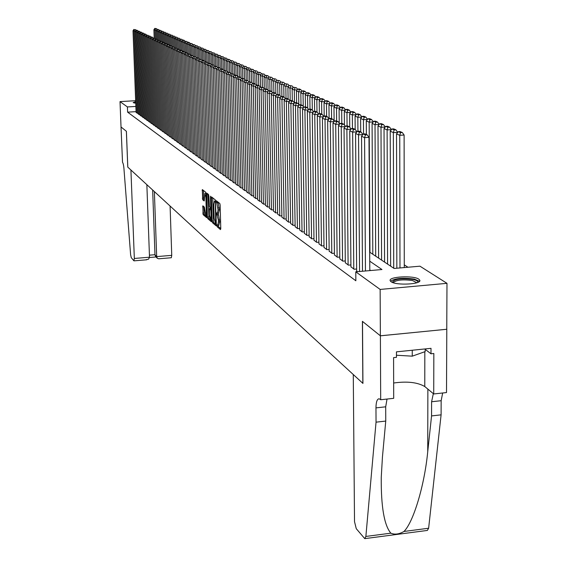 <?xml version="1.0" encoding="UTF-8"?>
<svg xmlns="http://www.w3.org/2000/svg" width="567" height="567" viewBox="0 0 567 567"><rect width="100%" height="100%" fill="white"/><g stroke="black" fill="none" stroke-linecap="round" stroke-linejoin="round"><path stroke-width="0.85" d="M216.87 225.602L217.118 226.694L220.485 229.6L220.776 228.572L220.152 205.048L219.798 203.482L216.381 200.768L218.075 209.889L217.367 213.298L216.7 212.838L216.551 213.582L218.352 220.031L218.401 221.973L217.693 225.347L217.026 224.865L216.87 225.602M218.182 225.305L218.43 226.587L220.776 228.607M217.551 201.689L218.217 202.858L216.899 202.958M217.863 213.263L218.536 214.928L217.225 215.028M135.747 103.237L133.174 102.535L135.683 101.613M418.836 279.191L419.743 280.148C422.266 284.322 396.021 285.747 391.046 281.693L390.224 280.778C387.92 276.625 413.577 275.208 418.836 279.191M202.844 205.807L203.099 214.609L206.636 217.636L206.204 193.879L205.864 192.369L202.327 189.569L202.674 199.74L204.205 200.987L204.864 193.347L205.892 197.429L206.317 212.384L205.764 215.134L204.333 207.054L202.844 205.807M380.691 399.742L380.393 335.82L362.497 321.411L362.937 383.42L353.276 374.532L354.517 521.661L356.267 528.685L364.758 538.636L365.871 536.439L376.041 422.167L375.964 407.886C376.056 401.932 377.126 398.899 379.153 398.785L380.691 399.742L393.696 398.325L393.583 357.628L396.461 357.33L396.446 351.845L431.005 348.336L430.991 353.794L433.833 353.503L433.72 393.966L446.505 392.57L446.796 329.264L380.365 335.799L362.405 321.34L362.845 383.335L127.802 167.145L126.398 131.303L121.026 126.98L120.02 101.606L135.648 100.692M380.365 335.799L380.145 289.432L355.778 271.834L381.96 269.531L369.741 261.174M136.059 111.642L127.61 112.153L355.849 280.771L355.778 271.834M127.61 112.153L127.405 106.936L120.02 101.606M212.079 221.102L212.419 222.64L216.077 225.794L216.353 224.773L215.375 199.953L211.711 197.032L211.441 198.074L212.079 221.102L213.369 221.002L213.709 222.54L216.353 224.808M211.271 221.654L207.706 218.578L207.366 217.055L206.934 193.241L208.507 194.481L208.847 195.998L209.45 206.813L210.52 207.685L210.733 206.636L210.463 196.912L210.612 196.175L210.896 197.259L211.399 221.64M356.657 270.87L357.465 271.685M350.923 266.752L354.063 269.24L356.643 269.013M345.31 262.719L348.386 265.15L350.909 264.931M339.817 258.772L342.822 261.153L345.296 260.94M334.438 254.902L337.386 257.234L339.796 257.028M329.165 251.117L332.056 253.399L334.417 253.201M324.005 247.41L326.833 249.65L329.151 249.452M318.952 243.775L321.723 245.972L323.984 245.78M313.998 240.217L316.712 242.364L318.93 242.18M309.143 236.722L311.8 238.835L313.976 238.65M304.38 233.306L306.988 235.369L309.114 235.192M299.709 229.947L302.268 231.974L304.359 231.804M295.131 226.658L297.64 228.643L299.688 228.48M290.644 223.433L293.104 225.375L295.109 225.219M286.236 220.265L288.653 222.179L290.616 222.023M281.912 217.161L284.287 219.032L286.215 218.883M277.667 214.106L279.999 215.949L281.891 215.8M273.507 211.115L275.789 212.923L277.646 212.774M269.417 208.174L271.657 209.946L273.478 209.811M265.399 205.289L267.603 207.033L269.389 206.891M261.458 202.454L263.62 204.17L265.377 204.035M257.581 199.676L259.707 201.349L261.43 201.221M253.775 196.94L255.866 198.585L257.56 198.457M250.04 194.254L252.088 195.87L253.754 195.75M246.369 191.611L248.381 193.205L250.012 193.078M242.754 189.017L244.738 190.576L246.34 190.462M239.203 186.465L241.152 188.003L242.726 187.883M235.716 183.956L237.63 185.466L239.175 185.352M232.279 181.49L234.164 182.971L235.688 182.865M228.905 179.059L230.762 180.526L232.257 180.419M225.588 176.677L227.41 178.116L228.877 178.01M222.321 174.324L224.114 175.742L225.56 175.642M219.11 172.021L220.875 173.41L222.292 173.311M215.949 169.746L217.685 171.114L219.082 171.014M212.838 167.506L214.546 168.86L215.921 168.76M209.776 165.309L211.456 166.634L212.809 166.542M206.764 163.14L208.415 164.451L209.747 164.359M203.794 161.007L205.424 162.297L206.735 162.205M200.874 158.909L202.476 160.178L203.766 160.085M197.996 156.839L199.577 158.087L200.846 158.002M195.161 154.805L196.721 156.031L197.968 155.946M192.376 152.799L193.907 154.011L195.14 153.926M189.626 150.822L191.136 152.013L192.348 151.935M186.919 148.88L188.407 150.049L189.598 149.971M184.247 146.959L185.714 148.115L186.89 148.037M181.617 145.067L183.063 146.208L184.225 146.13M179.03 143.203L180.455 144.33L181.596 144.252M176.479 141.374L177.882 142.48L179.002 142.402M173.956 139.56L175.345 140.651L176.45 140.581M171.475 137.781L172.843 138.851L173.934 138.78M169.03 136.016L170.376 137.079L171.454 137.008M166.62 134.287L167.945 135.329L169.009 135.265M164.239 132.579L165.55 133.606L166.592 133.543M161.9 130.892L163.183 131.905L164.217 131.842M159.582 129.226L160.858 130.226L161.871 130.162M157.3 127.589L158.554 128.574L159.561 128.511M155.053 125.966L156.286 126.944L157.279 126.88M152.828 124.371L154.054 125.335L155.025 125.272M150.638 122.798L151.843 123.748L152.806 123.684M148.476 121.246L149.667 122.181L150.616 122.118M146.343 119.708L147.519 120.636L148.455 120.573M144.238 118.198L145.4 119.105L146.321 119.049M142.161 116.703L143.302 117.603L144.216 117.546M140.113 115.229L141.24 116.115L142.14 116.058M138.086 113.769L139.198 114.647L140.084 114.598M370.698 270.523L369.79 269.885M138.065 113.145L137.186 113.202L136.087 112.337M407.949 267.241L404.271 264.853M446.761 329.243L446.98 283.33L380.145 289.432M369.684 252.159L394.1 268.46L419.956 266.185L446.98 283.33M135.867 106.44L127.405 106.936M218.812 225.156L219.72 221.874L218.401 221.973M218.536 214.928L219.72 221.874M218.486 213.114L219.394 209.79L218.075 209.889M218.217 202.858L219.394 209.79M212.731 197.848L213.369 221.002M215.68 223.696L215.325 202.575L214.446 201.051L213.745 204.46L214.12 218.352L215.68 223.696M211.541 220.676L208.982 218.479L207.706 218.578M208.004 194.077L208.982 218.479M209.379 214.914L210.435 219.075L211.002 216.296L210.853 210.974L210.513 209.443L209.443 208.571L209.379 214.914M210.662 208.507L211.215 208.854M204.864 193.347L206.105 193.262M203.39 190.392L203.61 198.159L204.418 200.038M203.858 206.657L204.368 214.51L206.849 216.644M404.278 267.56L404.108 135.017L399.742 135.307L399.983 267.943M396.836 268.219L396.531 133.932L398.31 131.679L400.564 132.635L402.308 132.522L400.047 131.565L398.31 131.679M400.564 132.635L399.742 135.307L396.531 133.932M402.308 132.522L404.108 135.017M362.49 271.239L361.54 136.25L364.574 137.653L368.989 137.356L367.196 134.847L365.056 133.876L363.298 133.989L365.424 134.96L367.196 134.847M369.797 270.601L368.989 137.356M365.46 270.983L364.574 137.653L365.424 134.96M363.298 133.989L361.54 136.25M392.286 282.352C393.987 279.028 400.926 278.057 413.102 279.453C416.568 280.226 418.113 281.182 417.737 282.345L417.688 282.437M416.851 282.742L412.5 280.545C402.563 279.262 396.099 279.97 393.115 282.664M419.481 281.317L414.293 279.092C403.102 277.547 395.171 278.255 390.493 281.218M396.461 355.24L412.252 356.168L425.172 351.597L425.179 348.932M412.252 350.243L412.252 356.168M135.719 102.443L133.784 102.903M134.464 103.066L135.726 102.648M376.041 422.167L385.751 421.075L382.442 457.002L381.251 477.414C381.01 506.721 384.213 525.311 390.84 533.178C394.752 534.823 399.125 534.249 403.966 531.463C413.386 522.25 424.506 485.465 427.738 451.644L431.558 415.923L431.593 401.755L433.337 393.647M431.558 415.923L441.098 414.846L441.154 400.699L442.671 392.988M387.027 399.055L385.695 406.815L385.751 421.075M403.966 531.463L428.631 528.238L441.098 414.846M380.393 335.82L446.796 329.264M393.654 383.008C407.127 381.123 417.503 382.3 424.775 386.545L433.72 393.966M428.631 528.238L427.362 530.436L365.084 538.593M425.179 349.336L430.991 353.794M134.336 258.46L133.869 260.777L131.253 257.624L130.616 254.696L124.088 170.511C123.84 166.166 123.315 163.431 122.522 162.282L121.019 126.973L126.37 131.282L127.773 167.116L130.92 170.015L134.336 258.46L149.504 257.205L146.853 184.672M154.373 191.582L156.676 256.61L171.744 255.356L171.326 257.744L158.675 258.8L157.243 258.24L156.676 256.61L154.968 254.711L152.658 190.009M170.093 206.048L171.744 255.356M159.185 258.665L158.675 258.8M155.585 256.397L154.968 254.711L149.426 255.171M145.974 259.764L148.561 259.162L149.504 257.205M397.68 132.48L393.356 132.572L393.725 268.212M390.635 266.15L390.216 131.218L391.967 128.993L394.171 129.928L395.901 129.815L393.689 128.879L391.967 128.993M394.171 129.928L393.356 132.572L390.216 131.218M395.901 129.815L397.68 132.281M391.393 129.73L387.105 129.886L387.587 264.116M384.568 262.096L384.036 128.567L385.766 126.363L387.92 127.277L389.635 127.164L387.474 126.25L385.766 126.363M387.92 127.277L387.105 129.886L384.036 128.567M389.635 127.164L391.386 129.602M385.234 127.036L380.996 127.263L381.584 260.104M378.628 258.134L377.991 125.973L379.699 123.783L381.804 124.683L383.498 124.57L381.385 123.677L379.699 123.783M381.804 124.683L380.996 127.263L377.991 125.973M383.498 124.57L385.234 126.987M377.502 122.033L375.432 121.161L373.759 121.267L375.822 122.146L377.502 122.033L379.21 124.414L375.021 124.697L375.701 256.178M372.81 254.25L372.08 123.429L373.759 121.267M375.822 122.146L375.021 124.697L372.08 123.429M356.657 271.104L355.58 133.5L358.542 134.868L362.837 134.585M359.563 271.501L358.542 134.868L359.393 132.21L361.144 132.097L359.053 131.147L357.309 131.26L359.393 132.21M357.309 131.26L355.58 133.5M362.88 134.528L361.144 132.097M350.923 266.979L349.747 130.807L352.646 132.146L356.841 131.87M353.78 269.034L352.646 132.146L353.489 129.517L355.218 129.404L353.177 128.482L351.455 128.589L353.489 129.517M351.455 128.589L349.747 130.807M356.912 131.778L355.218 129.404M345.31 262.939L344.041 128.177L346.884 129.482L350.973 129.219M348.103 264.952L346.884 129.482L347.72 126.888L349.428 126.774L347.436 125.867L345.728 125.98L347.72 126.888M345.728 125.98L344.041 128.177M351.079 129.085L349.428 126.774M339.817 258.991L338.464 125.598L341.235 126.88L345.232 126.618M342.553 260.955L341.235 126.88L342.071 124.315L343.765 124.201L341.809 123.315L340.122 123.422L342.071 124.315M340.122 123.422L338.464 125.598M345.367 126.448L343.765 124.201M373.249 121.919L369.167 122.181L369.946 252.336M366.374 134.471L366.289 120.948L367.948 118.801L369.967 119.658L371.626 119.552L369.599 118.694L367.948 118.801M369.967 119.658L369.167 122.181L366.289 120.948M371.626 119.552L373.292 121.87M334.438 255.115L332.999 123.074L335.714 124.329L339.619 124.081M337.117 257.042L335.714 124.329L336.543 121.792L338.223 121.685L336.309 120.814L334.636 120.92L336.543 121.792M334.636 120.92L332.999 123.074M339.782 123.868L338.223 121.685M367.43 119.467L363.44 119.722L363.532 133.975M360.711 131.898L360.619 118.51L362.256 116.391L364.234 117.227L365.878 117.121L363.894 116.285L362.256 116.391M364.234 117.227L363.44 119.722L360.619 118.51M365.878 117.121L367.501 119.382M329.172 251.33L327.648 120.608L330.313 121.834L334.126 121.593M331.787 253.215L330.313 121.834L331.135 119.325L332.794 119.219L330.922 118.368L329.264 118.475L331.135 119.325M329.264 118.475L327.648 120.608M334.31 121.345L332.794 119.219M361.732 117.064L357.827 117.312L357.933 131.218M355.169 129.382L355.07 116.129L356.678 114.024L358.62 114.846L360.251 114.747L358.309 113.924L356.678 114.024M358.62 114.846L357.827 117.312L355.07 116.129M360.251 114.747L361.824 116.944M324.012 247.616L322.41 118.191L325.019 119.389L328.747 119.155M326.578 249.459L325.019 119.389L325.834 116.908L327.485 116.802L325.649 115.973L324.005 116.072L325.834 116.908M324.005 116.072L322.41 118.191M328.959 118.879L327.485 116.802M356.154 114.718L352.334 114.952L352.447 128.525M349.747 127.221L349.633 113.797L351.221 111.713L353.121 112.514L354.736 112.415L352.83 111.607L351.221 111.713M353.121 112.514L352.334 114.952L349.633 113.797M354.736 112.415L356.274 114.562M318.952 243.98L317.286 115.817L319.838 117L323.481 116.767M321.468 245.787L319.838 117L320.646 114.541L322.276 114.442L320.483 113.627L318.86 113.726L320.646 114.541M318.86 113.726L317.286 115.817M323.714 116.462L322.276 114.442M350.69 112.408L346.954 112.642L347.075 125.895M344.431 125.137L344.304 111.508L345.877 109.445L347.734 110.232L349.336 110.133L347.472 109.346L345.877 109.445M347.734 110.232L346.954 112.642L344.304 111.508M349.336 110.133L350.831 112.223M313.998 240.415L312.261 113.499L314.756 114.654L318.328 114.428M316.464 242.187L314.756 114.654L315.564 112.223L317.18 112.124L315.422 111.323L313.813 111.43L315.564 112.223M313.813 111.43L312.261 113.499M318.583 114.095L317.18 112.124M345.331 110.154L341.681 110.381L341.809 123.315M339.222 123.089L339.08 109.268L340.632 107.22L342.454 107.992L344.041 107.893L342.213 107.12L340.632 107.22M342.454 107.992L341.681 110.381L339.08 109.268M344.041 107.893L345.501 109.934M309.143 236.921L307.335 111.224L309.788 112.358L313.275 112.138M311.559 238.657L309.788 112.358L310.588 109.955L312.19 109.856L310.468 109.077L308.866 109.176L310.588 109.955M308.866 109.176L307.335 111.224M313.551 111.777L312.19 109.856M340.087 107.943L336.514 108.162L336.642 120.969M334.119 121.076L333.97 107.071L335.501 105.044L337.287 105.795L338.853 105.703L337.067 104.945L335.501 105.044M337.287 105.795L336.514 108.162L333.97 107.071M338.853 105.703L340.278 107.695M304.38 233.491L302.516 108.999L304.911 110.104L308.328 109.899M306.747 235.199L304.911 110.104L305.712 107.73L307.293 107.638L305.606 106.865L304.025 106.965L305.712 107.73M304.025 106.965L302.516 108.999M308.625 109.502L307.293 107.638M334.948 105.774L331.447 105.986L331.589 118.673M329.108 118.68L328.952 104.916L330.462 102.903L332.212 103.648L333.772 103.555L332.014 102.811L330.462 102.903M332.212 103.648L331.447 105.986L328.952 104.916M333.772 103.555L335.154 105.49M299.716 230.131L297.781 106.816L300.134 107.9L303.48 107.695M302.034 231.804L300.134 107.9L300.928 105.554L302.502 105.455L300.843 104.704L299.277 104.796L300.928 105.554M299.277 104.796L297.781 106.816M303.792 107.276L302.502 105.455M329.909 103.648L326.479 103.853L326.627 116.419M324.196 116.065L324.033 102.804L325.529 100.813L327.244 101.543L328.789 101.45L327.067 100.72L325.529 100.813M327.244 101.543L326.479 103.853L324.033 102.804M328.789 101.45L330.136 103.343M295.138 226.843L293.146 104.675L295.457 105.738L298.724 105.54M297.413 228.48L295.457 105.738L296.243 103.414L297.795 103.322L296.172 102.584L294.62 102.677L296.243 103.414M294.62 102.677L293.146 104.675M299.057 105.093L297.795 103.322M324.969 101.564L321.609 101.762L321.765 114.208M319.377 113.698L319.214 100.735L320.688 98.757L322.368 99.473L323.899 99.381L322.212 98.665L320.688 98.757M322.368 99.473L321.609 101.762L319.214 100.735M323.899 99.381L325.217 101.231M290.644 223.611L288.603 102.577L290.864 103.619L294.067 103.428M292.877 225.219L290.864 103.619L291.644 101.316L293.189 101.224L291.594 100.501L290.056 100.593L291.644 101.316M290.056 100.593L288.603 102.577M294.415 102.953L293.189 101.224M320.121 99.516L316.833 99.714L316.996 112.039M314.65 111.373L314.479 98.701L315.939 96.744L317.591 97.446L319.108 97.354L317.449 96.652L315.939 96.744M317.591 97.446L316.833 99.714L314.479 98.701M319.108 97.354L320.39 99.154M286.236 220.443L284.145 100.515L286.363 101.543L289.503 101.351M288.433 222.016L286.363 101.543L287.136 99.26L288.667 99.175L287.108 98.46L285.584 98.552L287.136 99.26M285.584 98.552L284.145 100.515M289.865 100.862L288.667 99.175M315.372 97.51L312.148 97.701L312.318 110.041M310.014 109.105L309.844 96.709L311.283 94.767L312.899 95.454L314.401 95.369L312.778 94.682L311.283 94.767M312.899 95.454L312.148 97.701L309.844 96.709M314.401 95.369L315.656 97.127M281.912 217.331L279.765 98.502L281.948 99.501L285.024 99.317M284.067 218.876L281.948 99.501L282.72 97.248L284.237 97.155L282.699 96.461L281.189 96.553L282.72 97.248M281.189 96.553L279.765 98.502M285.399 98.8L284.237 97.155M310.709 95.54L307.555 95.724L307.732 108.247M305.464 106.872L305.287 94.753L306.712 92.832L308.299 93.505L309.788 93.42L308.193 92.747L306.712 92.832M308.299 93.505L307.555 95.724L305.287 94.753M309.788 93.42L311.014 95.136M277.674 214.276L275.477 96.518L277.61 97.503L280.622 97.326M279.786 215.793L277.61 97.503L278.383 95.27L279.885 95.185L278.383 94.498L276.88 94.59L278.383 95.27M276.88 94.59L275.477 96.518M281.019 96.787L279.885 95.185L279.666 83.753L280.991 81.924L283.833 82.449L280.991 81.924M306.137 93.605L303.04 93.789L303.232 106.49M300.999 104.775L300.822 92.832L302.225 90.926L303.784 91.592L305.259 91.507L303.699 90.84L302.225 90.926M303.784 91.592L303.04 93.789L300.822 92.832M305.259 91.507L306.456 93.179M273.507 211.278L271.267 94.576L273.365 95.54L276.313 95.369M275.583 212.774L273.365 95.54L274.123 93.328L275.619 93.243L274.137 92.57L272.656 92.662L274.123 93.328M272.656 92.662L271.267 94.576M276.724 94.809L275.619 93.243M301.651 91.712L298.618 91.889L298.816 104.753M296.619 102.783L296.435 90.954L297.824 89.062L299.355 89.714L300.815 89.629L299.284 88.976L297.824 89.062M299.355 89.714L298.618 91.889L296.435 90.954M300.815 89.629L301.977 91.259M269.417 208.337L267.135 92.662L269.19 93.612L272.082 93.442M271.451 209.804L269.19 93.612L269.949 91.429L271.423 91.337L269.977 90.685L268.503 90.77L269.949 91.429M268.503 90.77L267.135 92.662M272.507 92.868L271.423 91.337M297.243 89.848L294.273 90.025L294.479 102.875M292.317 100.834L292.125 89.104L293.5 87.226L296.456 87.779L293.5 87.226M295.003 87.864L294.273 90.025L292.125 89.104M296.456 87.779L297.59 89.38M265.406 205.452L263.074 90.791L265.094 91.726L267.936 91.556M267.404 206.884L265.094 91.726L265.852 89.558L267.312 89.473L265.895 88.828L264.435 88.913L265.852 89.558M264.435 88.913L263.074 90.791M268.368 90.961L267.312 89.473M292.919 88.02L289.999 88.19L290.212 100.586M288.093 98.913L287.901 87.29L289.255 85.426L292.168 85.971L289.255 85.426M290.729 86.056L289.999 88.19L287.901 87.29M292.168 85.971L293.281 87.531M261.458 202.61L259.091 88.955L261.075 89.87L263.861 89.706M263.421 204.021L261.075 89.87L261.826 87.722L263.279 87.637L260.43 87.084L261.826 87.722M260.43 87.084L259.091 88.955M268.552 77.714L265.944 77.863L264.052 77.048L264.293 89.076L263.279 87.637M288.674 86.227L285.811 86.39L286.023 98.53M283.947 97.028L283.748 85.504L285.088 83.661L287.965 84.192L285.088 83.661M286.541 84.277L285.811 86.39L283.748 85.504M287.965 84.192L289.042 85.716M257.588 199.825L255.178 87.148L257.127 88.048L259.856 87.885M259.516 201.214L257.127 88.048L257.872 85.922L259.31 85.837L257.942 85.213L256.504 85.298L257.872 85.922M256.504 85.298L255.178 87.148M260.317 87.254L259.31 85.837M284.506 84.462L281.7 84.625L281.905 96.51M282.416 82.527L281.7 84.625L279.666 83.753M283.833 82.449L284.889 83.937M253.782 197.089L251.337 85.376L253.251 86.255L255.93 86.099M255.674 198.45L253.251 86.255L253.995 84.15L255.419 84.065L254.073 83.455L252.648 83.54L253.995 84.15M252.648 83.54L251.337 85.376M256.397 85.447L255.419 84.065M280.41 82.732L277.653 82.888L277.865 94.526M275.874 93.612L275.661 82.031L276.972 80.216L279.772 80.734L276.972 80.216M278.376 80.812L277.653 82.888L275.661 82.031M279.772 80.734L280.807 82.187M250.04 194.396L247.566 83.632L249.445 84.497L252.067 84.348M251.904 195.735L249.445 84.497L250.182 82.413L251.592 82.328L248.863 81.811L250.182 82.413M248.863 81.811L247.566 83.632M252.549 83.682L251.592 82.328M276.384 81.031L273.684 81.18L273.896 92.584M271.947 92.074L271.721 80.344L273.025 78.544L275.789 79.047L273.025 78.544M274.4 79.125L273.684 81.18L271.721 80.344M275.789 79.047L276.795 80.464M272.436 79.359L269.779 79.508L269.998 90.692M268.085 90.564L267.858 78.678L269.141 76.899L271.869 77.388L269.141 76.899M270.487 77.466L269.779 79.508L267.858 78.678M271.869 77.388L272.855 78.778M266.653 75.843L268.021 75.765L265.321 75.276L266.653 75.843L265.944 77.863L266.164 88.948M268.021 75.765L268.978 77.119M264.052 77.048L265.321 75.276M246.369 191.752L243.853 81.917L245.702 82.768L248.282 82.626M248.197 193.071L245.702 82.768L246.432 80.705L247.836 80.62L245.142 80.11L246.432 80.705M245.142 80.11L243.853 81.917M248.771 81.939L247.836 80.62M242.754 189.158L240.21 80.238L242.024 81.074L244.554 80.932M244.554 190.448L242.024 81.074L242.754 79.026L244.15 78.948L242.867 78.366L241.485 78.444L242.754 79.026M241.485 78.444L240.21 80.238M245.057 80.231L244.15 78.948M239.21 186.6L236.63 78.586L238.416 79.408L240.897 79.267M240.975 187.875L238.416 79.408L239.139 77.374L240.521 77.296L239.267 76.729L237.885 76.807L239.139 77.374M237.885 76.807L236.63 78.586M241.407 78.551L240.521 77.296M264.732 76.098L262.174 76.24L262.401 87.24M260.558 87.077L260.317 75.446L261.571 73.689L264.236 74.164L261.571 73.689M262.875 74.242L262.174 76.24L260.317 75.446M264.236 74.164L265.172 75.489M235.716 184.091L233.115 76.956L234.866 77.764L237.304 77.629M237.453 185.338L234.866 77.764L235.581 75.758L236.956 75.68L235.723 75.12L234.355 75.198L235.581 75.758M234.355 75.198L233.115 76.956M237.821 76.906L236.956 75.68M260.983 74.511L258.467 74.653L258.694 85.553M256.879 85.277L256.638 73.866L257.886 72.122L260.515 72.59L257.886 72.122M259.169 72.668L258.467 74.653L256.638 73.866M260.515 72.59L261.43 73.887M232.286 181.624L229.656 75.361L231.379 76.155L233.774 76.021M233.994 182.85L231.379 76.155L232.094 74.164L233.448 74.086L230.882 73.611L232.094 74.164M230.882 73.611L229.656 75.361M234.291 75.283L233.448 74.086M257.29 72.952L254.824 73.086L255.058 83.902M253.272 83.505L253.024 72.314L254.257 70.584L256.858 71.045L254.257 70.584M255.519 71.123L254.824 73.086L253.024 72.314M256.858 71.045L257.751 72.307M228.912 179.193L226.254 73.788L227.948 74.575L230.301 74.44M230.592 180.405L227.948 74.575L228.657 72.597L230.004 72.519L227.466 72.052L228.657 72.597M227.466 72.052L226.254 73.788M230.826 73.689L230.004 72.519M253.669 71.414L251.245 71.548L251.479 82.279M249.714 81.761L249.473 70.79L250.692 69.075L253.258 69.528L250.692 69.075M251.932 69.599L251.245 71.548L249.473 70.79M253.258 69.528L254.129 70.762M225.588 176.805L222.909 72.243L224.575 73.015L226.885 72.888M227.247 177.995L224.575 73.015L225.276 71.059L226.616 70.981L224.114 70.521L225.276 71.059M224.114 70.521L222.909 72.243M227.417 72.122L226.616 70.981M250.104 69.904L247.722 70.039L247.956 80.797M246.22 80.053L245.979 69.287L247.184 67.586L249.721 68.033L247.184 67.586M248.403 68.104L247.722 70.039L245.979 69.287M249.721 68.033L250.571 69.238M222.328 174.452L219.613 70.726L221.258 71.485L223.526 71.357M223.951 175.628L221.258 71.485L221.959 69.543L223.285 69.472L222.129 68.947L220.811 69.018L221.959 69.543M220.811 69.018L219.613 70.726M224.071 70.584L223.285 69.472M246.595 68.423L244.257 68.55L244.505 79.451M242.782 78.374L242.541 67.813L243.732 66.119L246.241 66.559L243.732 66.119M244.937 66.63L244.257 68.55L242.541 67.813M246.241 66.559L247.077 67.742M219.11 172.141L216.381 69.231L217.99 69.975L220.223 69.854M220.712 173.296L217.99 69.975L218.692 68.054L220.01 67.983L218.876 67.466L217.558 67.537L218.692 68.054M217.558 67.537L216.381 69.231M220.776 69.068L220.01 67.983M243.144 66.956L240.84 67.083L241.103 78.118M239.402 76.793L239.161 66.36L240.344 64.681L242.818 65.113L240.344 64.681M241.521 65.184L240.84 67.083L239.161 66.36M242.818 65.113L243.633 66.268M215.949 169.866L213.199 67.764L214.78 68.494L216.977 68.373M217.522 171L214.78 68.494L215.481 66.587L216.785 66.516L214.369 66.077L215.481 66.587M214.369 66.077L213.199 67.764M217.53 67.579L216.785 66.516M239.749 65.524L237.488 65.644L237.75 76.814M236.078 75.283L235.829 64.929L236.999 63.263L239.451 63.688L236.999 63.263M238.161 63.759L237.488 65.644L235.829 64.929M239.451 63.688L240.245 64.815M212.838 167.634L210.066 66.318L211.626 67.041L213.78 66.92M214.39 168.746L211.626 67.041L212.32 65.148L213.617 65.077L211.222 64.645L212.32 65.148M211.222 64.645L210.066 66.318M214.34 66.112L213.617 65.077M236.411 64.106L234.185 64.227L234.454 75.191M232.81 73.795L232.555 63.525L233.717 61.874L236.134 62.292L233.717 61.874M234.858 62.356L234.185 64.227L232.555 63.525M236.134 62.292L236.914 63.391M209.776 165.429L206.983 64.893L208.521 65.602L210.641 65.489M211.3 166.528L208.521 65.602L209.209 63.731L210.492 63.66L208.132 63.235L209.209 63.731M208.132 63.235L206.983 64.893M211.208 64.673L210.492 63.66M233.129 62.71L230.939 62.831L231.201 73.597M229.585 72.335L229.337 62.143L230.478 60.499L232.874 60.91L230.478 60.499M231.605 60.981L230.939 62.831L229.337 62.143M232.874 60.91L233.632 61.987M206.764 163.261L203.95 63.497L205.46 64.191L207.543 64.078M208.266 164.338L205.46 64.191L206.147 62.335L207.423 62.264L205.084 61.846L206.147 62.335M205.084 61.846L203.95 63.497M208.117 63.256L207.423 62.264M229.89 61.342L227.743 61.456L228.005 72.023M226.417 70.889L226.162 60.782L227.296 59.152L229.663 59.556L227.296 59.152M228.409 59.62L227.743 61.456L226.162 60.782M229.663 59.556L230.408 60.605M203.794 161.127L200.966 62.115L202.454 62.802L204.503 62.696M205.275 162.19L202.454 62.802L203.135 60.96L204.403 60.889L203.355 60.414L202.093 60.485L203.135 60.96M201.427 59.542L199.137 59.138L201.427 59.542L202.086 60.485L200.966 62.115M205.077 61.86L204.403 60.889M226.708 59.996L224.596 60.109L224.858 70.485M223.299 69.486L223.037 59.436L224.163 57.82L226.502 58.217L224.163 57.82M225.255 58.288L224.596 60.109L223.037 59.436M226.502 58.217L227.232 59.244M200.874 159.022L198.025 60.761L199.492 61.434L201.505 61.328M202.334 160.071L199.492 61.434L200.165 59.606M199.137 59.138L198.025 60.761M223.575 58.663L221.499 58.777L221.761 68.968M220.23 68.295L219.968 58.117L221.08 56.516L223.391 56.906L221.08 56.516M222.151 56.969L221.499 58.777L219.968 58.117M223.391 56.906L224.1 57.912M197.996 156.953L195.133 59.422L196.579 60.088L198.556 59.982M199.435 157.987L196.579 60.088L197.245 58.273L198.5 58.21L197.486 57.749L196.239 57.813L197.245 58.273M195.615 56.898L193.375 56.509L195.615 56.898L196.253 57.813L195.133 59.422M199.152 59.138L198.5 58.21M220.492 57.359L218.444 57.465L218.706 67.473M217.211 67.119L216.934 56.82L218.04 55.226L220.329 55.609L218.04 55.226M219.096 55.672L218.444 57.465L216.934 56.82M220.329 55.609L221.024 56.594M195.168 154.919L192.284 58.11L193.708 58.762L195.658 58.663M196.579 155.932L193.708 58.762L194.375 56.962M193.375 56.509L192.284 58.11M217.452 56.069L215.439 56.176L215.701 66.027M214.234 65.956L213.957 55.538L215.049 53.957L217.31 54.333L215.049 53.957M216.091 54.397L215.439 56.176L213.957 55.538M217.31 54.333L217.99 55.297M192.376 152.906L189.484 56.813L190.881 57.458L192.801 57.359M193.765 153.905L190.881 57.458L191.547 55.672L192.773 55.609L190.562 55.226L191.547 55.672M190.562 55.226L189.484 56.813M193.404 56.509L192.773 55.609M214.461 54.801L212.483 54.907L212.745 64.681M211.3 64.645L211.016 54.276L212.101 52.703L214.34 53.078L212.101 52.703M213.128 53.142L212.483 54.907L211.016 54.276M214.34 53.078L215.006 54.021M189.626 150.928L186.72 55.538L188.095 56.176L189.988 56.076M190.994 151.913L188.095 56.176L188.754 54.404L189.98 54.34L189.009 53.9L187.79 53.964L188.754 54.404M187.79 53.964L186.72 55.538M190.597 55.226L189.98 54.34M211.519 53.553L209.57 53.652L209.833 63.355M208.408 63.221L208.124 53.036L209.202 51.477L211.413 51.838L209.202 51.477M210.208 51.902L209.57 53.652L208.124 53.036M211.413 51.838L212.065 52.759M186.919 148.979L183.999 54.283L185.352 54.907L187.216 54.815M188.265 149.95L185.352 54.907L186.011 53.149L187.223 53.085L186.274 52.653L185.062 52.717L186.011 53.149M185.062 52.717L183.999 54.283M187.84 53.957L187.223 53.085M208.613 52.32L206.693 52.419L206.962 62.058M205.559 61.824L205.275 51.81L206.338 50.265L208.536 50.626L206.338 50.265M207.338 50.683L206.693 52.419L205.275 51.81M208.536 50.626L209.166 51.526M184.254 147.066L181.32 53.043L182.652 53.659L184.488 53.567M185.579 148.015L182.652 53.659L183.311 51.916L184.516 51.859L183.573 51.427L182.368 51.491L183.311 51.916M182.368 51.491L181.32 53.043M185.111 52.717L184.516 51.859M205.757 51.108L203.865 51.207L204.134 60.768M202.745 60.449L202.469 50.605L203.525 49.067L205.693 49.421L203.525 49.067M204.503 49.485L203.865 51.207L202.469 50.605M205.693 49.421L206.31 50.3M181.624 145.173L178.676 51.824L179.994 52.433L181.794 52.341M182.935 146.116L179.994 52.433L180.646 50.704L181.844 50.64L180.916 50.222L179.718 50.286L180.646 50.704M179.718 50.286L178.676 51.824M182.432 51.491L181.844 50.64M202.943 49.917L201.079 50.009L201.349 59.507M199.981 59.096L199.704 49.421L200.746 47.89L202.894 48.238L200.746 47.89M201.717 48.301L201.079 50.009L199.704 49.421M202.894 48.238L203.496 49.102M179.03 143.309L176.075 50.626L177.372 51.221L179.144 51.129M180.32 144.238L177.372 51.221L178.017 49.506L179.207 49.442L178.293 49.031L177.11 49.095L178.017 49.506M177.11 49.095L176.075 50.626M179.789 50.279L179.207 49.442M200.165 48.741L198.337 48.833L198.613 58.366M197.252 57.763L196.976 48.245L198.011 46.728L200.137 47.075L198.011 46.728M198.967 47.132L198.337 48.833L196.976 48.245M200.137 47.075L200.732 47.919M176.479 141.474L173.516 49.442L174.792 50.031L176.535 49.939M177.747 142.388L174.792 50.031L175.43 48.33L176.613 48.266L174.537 47.919L175.43 48.33M174.537 47.919L173.516 49.442M177.188 49.088L176.613 48.266M197.436 47.578L195.629 47.671L195.913 57.324M194.566 56.445L194.29 47.096L195.317 45.587L197.422 45.927L195.317 45.587M196.253 45.984L195.629 47.671L194.29 47.096M197.422 45.927L197.996 46.749M173.963 139.659L170.986 48.273L172.248 48.854L173.963 48.769M175.217 140.559L172.248 48.854L172.885 47.167L174.055 47.104L171.999 46.763L172.885 47.167M171.999 46.763L170.986 48.273M174.622 47.911L174.055 47.104M194.736 46.43L192.964 46.522L193.248 56.289M191.915 55.219L191.639 45.955L192.66 44.46L194.743 44.793L192.66 44.46M193.581 44.85L192.964 46.522L191.639 45.955M194.743 44.793L195.303 45.601M171.482 137.873L168.498 47.125L169.739 47.699L171.432 47.614M172.715 138.766L169.739 47.699L170.369 46.019L171.539 45.962L170.667 45.566L169.505 45.622L170.369 46.019M169.505 45.622L168.498 47.125M172.092 46.756L171.539 45.962M192.085 45.303L190.335 45.395L190.625 55.226M189.307 54.035L189.031 44.836L190.037 43.347L192.1 43.68L190.037 43.347L188.591 42.199L187.457 42.256L189.498 42.575M190.951 43.737L190.335 45.395L189.031 44.836M192.1 43.68L192.652 44.467M169.037 136.115L166.039 45.991L167.265 46.558L168.931 46.473M170.256 136.994L167.265 46.558L167.896 44.892L169.051 44.836L168.193 44.439L167.038 44.502L167.896 44.892M167.038 44.502L166.039 45.991M169.604 45.615L169.051 44.836M189.463 44.198L187.741 44.283L188.031 53.95M186.734 52.866L186.458 43.73L187.457 42.256L186.933 41.49L184.913 41.171L186.933 41.49M188.357 42.631L187.741 44.283L186.458 43.73M166.62 134.379L163.622 44.878L166.471 45.346M167.825 135.244L164.827 45.431L165.458 43.779L166.606 43.723L164.607 43.39L165.458 43.779M164.607 43.39L163.622 44.878M167.145 44.495L166.606 43.723M186.883 43.099L185.182 43.184L185.473 52.696M184.197 51.71L183.921 42.638L184.913 41.171L183.524 40.051L182.397 40.108L184.403 40.427M185.799 41.547L185.182 43.184L183.921 42.638M164.246 132.671L161.234 43.772L164.047 44.24M165.429 133.521L162.424 44.325L163.048 42.681L164.189 42.624L163.353 42.242L162.219 42.298L163.048 42.681M162.219 42.298L161.234 43.772M164.728 43.39L164.189 42.624M184.339 42.022L182.666 42.1L182.957 51.462M181.695 50.576L181.419 41.568L182.397 40.108M183.276 40.477L182.666 42.1L181.419 41.568M161.9 130.984L158.88 42.688L161.652 43.149M163.069 131.82L160.057 43.227L160.681 41.597L161.815 41.54L159.859 41.221L160.681 41.597M159.859 41.221L158.88 42.688M162.339 42.291L161.815 41.54M181.83 40.952L180.178 41.037L180.469 50.243M179.236 49.478L178.952 40.505L179.923 39.059L181.908 39.371L179.923 39.059M180.788 39.421L180.178 41.037L178.952 40.505M181.908 39.371L182.425 40.108M159.589 129.319L156.563 41.618L159.292 42.071M160.737 130.148L157.718 42.149L158.342 40.533L159.462 40.477L157.527 40.165L158.342 40.533M157.527 40.165L156.563 41.618M159.979 41.221L159.462 40.477M179.356 39.903L177.726 39.981L178.017 49.046M176.805 48.542L176.514 39.463L177.485 38.024L179.441 38.329L177.485 38.024M178.336 38.386L177.726 39.981L176.514 39.463M179.441 38.329L179.952 39.059M157.307 127.674L154.274 40.562L156.967 41.008M158.441 128.496L155.415 41.086L156.031 39.477L157.151 39.428L156.35 39.059L155.23 39.116L156.031 39.477M155.23 39.116L154.274 40.562M157.661 40.158L157.151 39.428M176.918 38.868L175.309 38.946L175.6 47.862M174.409 47.614L174.119 38.428L175.075 37.004L177.017 37.302L175.075 37.004M175.912 37.358L175.309 38.946L174.119 38.428M177.017 37.302L177.521 38.017M155.053 126.058L152.02 39.52L154.671 39.959M156.173 126.859L153.147 40.037L153.756 38.443L154.869 38.386L152.97 38.081L153.756 38.443M152.97 38.081L152.02 39.52M155.372 39.109L154.869 38.386M174.508 37.847L172.928 37.918L173.211 46.721M172.049 46.692L171.751 37.415L172.701 35.99L174.622 36.288L172.701 35.99M173.523 36.345L172.928 37.918L171.751 37.415M174.622 36.288L175.118 36.997M152.835 124.456L149.794 38.492L152.41 38.932M153.94 125.257L150.9 39.003L151.509 37.422L152.615 37.365L151.836 37.011L150.737 37.068L151.509 37.422M150.737 37.068L149.794 38.492M153.111 38.074L152.615 37.365M172.134 36.834L170.575 36.912L170.858 45.651M169.71 45.615L169.413 36.408L170.355 34.998L172.262 35.296L170.355 34.998M171.17 35.345L170.575 36.912L169.413 36.408M172.262 35.296L172.751 35.99M150.645 122.883L147.597 37.479L150.177 37.911M151.736 123.67L148.689 37.982L149.298 36.408L150.397 36.359L149.624 36.005L148.533 36.061L149.298 36.408M148.533 36.061L147.597 37.479M150.886 37.061L150.397 36.359M169.795 35.841L168.257 35.912L168.541 44.602M167.407 44.481L167.109 35.423L168.045 34.02L169.93 34.311L168.045 34.02M168.846 34.36L168.257 35.912L167.109 35.423M169.93 34.311L170.412 34.998M148.483 121.324L145.428 36.479L147.973 36.905M149.56 122.103L146.513 36.975L147.115 35.416L148.207 35.36L146.357 35.069L147.115 35.416M146.357 35.069L145.428 36.479M148.689 36.054L148.207 35.36M167.485 34.856L165.968 34.934L166.251 43.56M165.132 43.368L164.834 34.445L165.762 33.049L167.634 33.34L165.762 33.049M166.556 33.389L165.968 34.934L164.834 34.445M167.634 33.34L168.108 34.013M146.35 119.793L143.295 35.487L145.804 35.912M147.413 120.558L144.358 35.983L144.961 34.431L146.045 34.381L145.294 34.041L144.209 34.091L144.961 34.431M144.209 34.091L143.295 35.487M146.52 35.062L146.045 34.381M165.203 33.892L163.707 33.963L163.998 42.532M162.885 42.27L162.587 33.481L163.509 32.099L165.366 32.376L163.509 32.099M164.295 32.432L163.707 33.963L162.587 33.481M165.366 32.376L165.833 33.049M144.245 118.276L141.183 34.516L143.664 34.934M145.294 119.035L142.239 34.998L142.834 33.46L143.912 33.41L143.167 33.077L142.097 33.127L142.834 33.46M142.097 33.127L141.183 34.516M144.379 34.084L143.912 33.41M162.956 32.936L161.475 33.006L161.765 41.519M160.667 41.185L160.376 32.532L161.29 31.157L163.126 31.433L161.29 31.157M162.063 31.483L161.475 33.006L160.376 32.532M163.126 31.433L163.587 32.092M142.168 116.781L139.106 33.552L141.544 33.963M143.203 117.525L140.141 34.034L140.736 32.503L141.807 32.454L141.077 32.121L140.006 32.177L140.736 32.503M140.006 32.177L139.106 33.552M142.267 33.12L141.807 32.454M160.73 31.993L159.277 32.064L159.568 40.626M158.476 40.115L158.186 31.596L159.093 30.221L160.915 30.498L159.093 30.221M159.859 30.547L159.277 32.064L158.186 31.596M160.915 30.498L161.368 31.15M140.113 115.307L137.051 32.61L139.461 33.014M141.133 116.044L138.072 33.077L138.667 31.561L139.73 31.511L139.007 31.185L137.944 31.235L138.667 31.561M137.944 31.235L137.051 32.61M140.184 32.163L139.73 31.511M158.54 31.057L157.109 31.128L157.406 39.789M156.322 39.059L156.031 30.668L156.931 29.307L158.732 29.576L156.931 29.307M157.683 29.626L157.109 31.128L156.031 30.668M158.732 29.576L159.185 30.221M138.086 113.847L135.024 31.674L137.398 32.071M139.099 114.577L136.03 32.135L136.619 30.632L137.675 30.583L136.966 30.257L135.91 30.306L136.619 30.632M135.91 30.306L135.024 31.674M138.128 31.228L137.675 30.583M156.379 30.143L154.961 30.207L155.266 38.96M154.189 38.081L153.898 29.753L154.791 28.4L156.577 28.669L154.791 28.4M155.535 28.719L154.961 30.207L153.898 29.753M156.577 28.669L157.024 29.3M136.087 112.415L133.018 30.746L135.364 31.142M137.086 113.131L134.018 31.206L134.606 29.711L135.655 29.661L134.606 29.711M133.904 29.392L133.018 30.746M136.101 30.299L135.655 29.661M218.43 226.587L217.118 226.694M217.778 202.511L216.466 202.603M218.104 214.567L216.792 214.666M219.663 219.925L218.352 220.031M219.344 207.834L218.026 207.933M212.738 197.975L211.441 198.074M213.709 222.54L212.419 222.64M216.325 223.646L215.772 223.689M216.303 222.951L215.878 222.98M215.751 202.539L215.325 202.575M215.722 201.441L215.077 201.491M215.694 201.051L214.624 201.129M208.649 216.955L207.366 217.055M208.004 194.197L206.721 194.297M211.179 207.607L210.584 207.65M211.151 206.601L210.733 206.636M210.867 196.884L210.463 196.912M211.42 216.261L211.002 216.296M211.271 210.945L210.853 210.974M211.229 209.393L210.513 209.443M210.782 208.5L209.499 208.599M206.728 212.349L206.317 212.384M206.303 197.401L205.892 197.429M203.936 199.648L202.674 199.74M203.61 198.159L202.341 198.252M203.39 190.519L202.121 190.611M204.368 214.51L203.099 214.609M204.035 213.015L202.773 213.107M203.858 206.714L202.589 206.813M431.593 401.755L441.154 400.699M385.695 406.815L375.964 407.886M365.871 536.439L390.84 533.178M427.738 451.644L427.865 389.104M424.832 351.717L424.775 386.545M419.743 280.148L419.743 280.899M219.004 225.241L217.756 225.34M218.678 213.199L217.416 213.291M216.325 223.667L215.722 223.717M215.68 200.959L214.446 201.051M211.179 207.635L210.52 207.685M211.498 218.99L210.485 219.068M210.726 208.472L209.443 208.571M206.799 215.056L205.807 215.127M155.528 256.334L157.243 258.24M149.49 257.51L156.095 256.964M146.74 259.792L134.018 260.848"/></g></svg>
